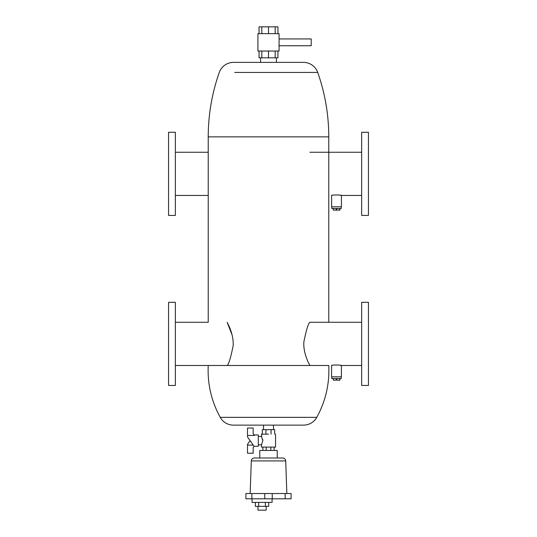 <?xml version="1.0" encoding="UTF-8"?>
<svg xmlns="http://www.w3.org/2000/svg" width="537" height="537" viewBox="0 0 537 537"><rect width="100%" height="100%" fill="white"/><g stroke="black" fill="none" stroke-linecap="round" stroke-linejoin="round"><path stroke-width="0.81" d="M368.449 132.277L368.449 215.411L361.643 215.411L361.643 132.277L368.449 132.277M361.643 195.441L341.438 195.441C341.747 194.83 331.309 194.83 331.618 195.441L332.202 195.314M339.861 195.139L340.854 195.314M361.643 152.246L309.876 152.246M341.438 195.441L341.438 206.779L331.618 206.779L331.618 195.441M361.643 322.287L309.876 322.287C308.285 323.348 306.271 329.946 303.835 342.096C303.137 354.521 310.131 365.623 309.876 365.482L309.681 365.113M227.124 365.482C228.715 364.428 230.729 357.823 233.165 345.68C233.863 333.249 226.869 322.146 227.124 322.287L232.091 334.934M361.643 365.482L341.411 365.482C341.72 364.871 331.282 364.871 331.584 365.482L332.168 365.361M339.827 365.18L340.82 365.361M361.643 385.452L361.643 302.318L368.449 302.318L368.449 385.452L361.643 385.452M341.411 365.482L341.411 376.82L331.584 376.82L331.584 365.482M276.401 57.835L276.401 62.373M260.599 57.835L260.599 62.373M208.228 152.246L175.357 152.246M208.228 195.441L175.357 195.441M175.357 132.277L175.357 215.411L168.551 215.411L168.551 132.277L175.357 132.277M328.772 322.287L328.772 136.875C328.738 114.77 325.06 93.297 317.723 72.448A15.117 15.117 0 0 0 303.472 62.373L233.528 62.373A15.117 15.117 0 0 0 219.277 72.448C211.94 93.297 208.262 114.77 208.228 136.875L208.228 322.287L175.357 322.287M316.77 417.35L220.23 417.35A15.117 15.117 0 0 0 233.447 425.129L303.553 425.129A15.117 15.117 0 0 0 316.77 417.35C325.617 401.179 329.617 383.895 328.772 365.482L175.357 365.482M175.357 302.318L175.357 385.452L168.551 385.452L168.551 302.318L175.357 302.318M263.513 425.129L263.513 429.66M273.487 425.129L273.487 429.66M253.169 447.616L254.075 446.328L253.236 445.126L247.503 445.126L247.503 453.228L253.169 453.228L253.169 447.616M254.444 435.46L253.169 433.641L253.169 428.029L247.503 428.029L247.503 435.46L254.444 435.46L254.075 434.93L258.304 434.93L258.304 446.328L254.075 446.328L247.503 436.95L253.236 445.126M249.181 441.917L248.275 443.206M247.503 435.46L247.503 436.95M247.503 445.126L247.503 444.314L250.081 440.629M279.079 38.939L311.198 38.939L311.198 45.746L279.079 45.746M268.5 33.65L268.5 26.85L277.944 26.85L277.944 33.65M259.056 33.65L259.056 26.85L268.5 26.85M275.179 33.65L275.179 26.85M257.921 33.65L279.079 33.65L279.079 51.035L257.921 51.035L257.921 33.65M261.821 33.65L261.821 26.85M277.944 51.035L277.944 57.835L259.056 57.835L259.056 51.035M275.179 57.835L275.179 51.035M268.5 57.835L268.5 51.035M261.821 57.835L261.821 51.035M336.243 208.477L336.243 210.101L333.39 210.101L333.39 208.477M339.921 208.477L339.921 210.101L336.243 210.101M333.39 210.101L333.115 208.477M339.646 208.477L339.646 210.101M336.793 210.101L336.793 208.477M341.243 206.779L341.243 208.477L331.792 208.477L331.792 206.779M336.243 378.525L336.243 380.149L333.39 380.149L333.39 378.525M339.921 378.525L339.921 380.149L336.243 380.149M333.39 380.149L333.115 378.525M339.646 378.525L339.646 380.149M336.793 380.149L336.793 378.525M341.243 376.82L341.243 378.525L331.792 378.525L331.792 376.82M268.728 502.404L268.728 506.371L258.7 506.371L258.7 502.404M255.357 502.404L255.357 506.371L258.7 506.371M265.385 506.371L265.385 502.404M272.091 498.813L272.091 502.404L252.061 502.404L252.061 498.813M285.154 498.813L285.154 493.523L291.094 493.523L291.094 498.813L245.906 498.813L245.906 493.523L251.853 493.523L251.853 498.813M285.154 493.523L264.768 493.523M272.232 493.523L272.252 498.813M264.754 498.813L264.754 493.523L251.853 493.523M250.161 493.523L251.303 460.921L285.704 460.921L286.839 493.523M285.704 460.921L285.704 460.921A3.021 3.021 0 0 0 282.684 458.001L280.019 458.001M254.323 458.001L282.684 458.001L254.323 458.001A3.021 3.021 0 0 0 251.303 460.921M285.362 460.921L283.523 460.921M277.669 458.001L274.823 458.001M268.903 458.001L267.439 458.001M277.226 458.001L277.226 450.449L259.774 450.449L259.774 458.001M257.975 506.371L257.975 510.15L266.177 510.15L266.177 506.371M258.304 436.433L261.452 436.433L262.841 440.629L262.647 439.152M261.687 436.836L261.452 434.164L268.5 434.164C277.595 434.164 277.595 434.164 268.5 434.164M258.304 444.831L261.452 444.831L261.452 447.099L275.548 447.099L275.548 434.164M262.841 440.629L261.452 444.831M270.829 447.099L270.829 450.449M266.171 447.099L266.171 450.449M274.125 450.449L274.125 447.099M262.875 447.099L262.875 450.449M271.064 434.164L271.064 429.66L265.936 429.66L265.936 434.164M262.311 434.164L262.311 429.66L265.936 429.66M271.064 429.66L274.689 429.66L274.689 434.164M208.228 365.482C207.383 383.895 211.383 401.179 220.23 417.35M328.772 136.875L208.228 136.875M317.723 72.448L234.696 72.448"/></g></svg>
